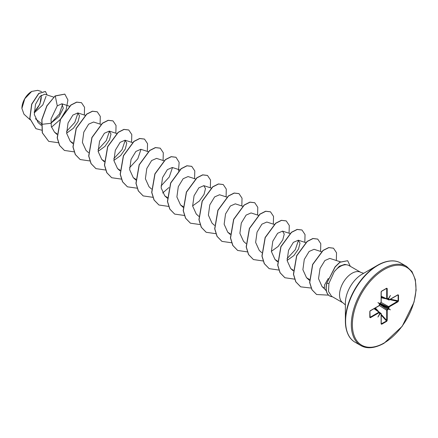 <?xml version="1.0" encoding="UTF-8"?>
<svg xmlns="http://www.w3.org/2000/svg" width="438" height="438" viewBox="0 0 438 438"><rect width="100%" height="100%" fill="white"/><g stroke="black" fill="none" stroke-linecap="round" stroke-linejoin="round"><path stroke-width="0.66" d="M31.574 91.509A13.682 7.9 120 0 0 21.9 108.263A13.682 7.9 120 0 0 21.9 108.383M41.533 91.569L37.717 90.343L31.706 91.433L24.774 98.753L21.9 108.427L23.975 114.209L29.965 119.634M392.853 260.917A45.492 26.264 120 0 0 377.545 265.28L383.825 262.362C390.548 260.145 396.193 260.375 400.77 263.057A45.711 26.39 120 0 0 377.917 265.319A45.711 26.39 120 0 0 348.057 305.598A45.711 26.39 120 0 0 355.065 342.226C348.883 338.667 345.653 331.588 345.379 320.994L345.379 303.041A23.499 13.567 120 0 1 361.996 274.259L377.545 265.28A45.492 26.264 120 0 0 345.379 320.994A45.492 26.264 120 0 0 349.256 336.433M328.308 278.437L324.553 284.935L324.328 288.647L326.365 290.947M347.23 264.902L344.717 264.388L339.357 266.233L334.232 271.708A17.657 10.194 -60 0 1 340.233 266.463A17.657 10.194 -60 0 1 347.23 264.902A17.657 10.194 -60 0 1 349.064 265.592L360.852 272.398A17.657 10.194 120 0 0 352.021 273.268A17.657 10.194 120 0 0 340.485 288.834A17.657 10.194 120 0 0 343.195 302.981L345.379 304.963M331.555 296.258L328.495 291.423L328.938 283.37L334.232 271.708M41.325 123.489L35.429 118.72M53.704 97.116L44.654 94.203L40.044 96.404L35.505 104.282L34.306 114.477L38.024 122.432L41.26 125.361M41.418 124.37L50.742 123.319L59.207 116.442L63.291 108.191L61.889 103.779L57.279 105.848L51.043 118.928L51.306 126.533L54.526 132.205L57.022 133.798M66.631 133.141L73.387 128.274L78.03 121.698L79.502 115.856L77.811 112.922L72.883 115.084L68.06 123.023L66.647 133.311L70.277 141.299L72.768 142.887M101.107 124.441L93.557 122.016L88.64 124.168L83.806 132.123L82.399 142.41L86.029 150.393M98.128 151.329L104.885 146.462L109.522 139.897L111 134.044L109.308 131.11L104.381 133.262L99.552 141.217L98.145 151.482L101.775 159.487L104.397 161.129M113.88 160.417L120.642 155.55L125.279 148.98L126.752 143.138L125.054 140.198L120.127 142.361L115.303 150.3L113.896 160.598L117.526 168.575L120.149 170.218M148.197 151.668L140.806 149.292L135.884 151.444L131.05 159.41L129.648 169.687L133.272 177.669L135.895 179.312M163.943 160.762L156.552 158.386L151.625 160.549L146.801 168.488L145.394 178.759L149.024 186.763L151.504 189.013M179.695 169.856L172.304 167.475L167.382 169.632L162.553 177.576L161.146 187.875L164.77 195.857L167.393 197.5M195.441 178.945L188.05 176.569L183.133 178.726L178.293 186.687L176.892 196.958L180.522 204.946L183.144 206.594M192.621 205.882L199.378 201.02L204.026 194.439L205.493 188.597L203.801 185.663L198.868 187.825L194.05 195.764L192.638 206.041L196.268 214.04L198.879 216.405M226.939 197.133L219.547 194.757L214.631 196.908L209.802 204.853L208.389 215.151L212.019 223.134L214.5 225.384M242.69 206.227L235.299 203.845L230.377 206.002L225.543 213.963L224.141 224.229L227.765 232.228L230.257 233.815M258.436 215.315L251.045 212.939L246.118 215.102L241.3 223.041L239.887 233.328L243.517 241.316L245.997 243.566M274.188 224.409L266.797 222.033L261.88 224.185L257.046 232.135L255.639 242.428L259.263 250.41L261.749 252.66M271.368 251.346L278.119 246.484L282.762 239.914L284.24 234.062L282.543 231.127L277.621 233.284L272.792 241.239L271.385 251.505L275.015 259.504L277.637 261.147M287.12 260.44L293.882 255.568L298.519 248.998L299.986 243.161L298.294 240.216L293.367 242.378L288.543 250.317L287.136 260.61L290.761 268.593L293.257 270.186M321.596 251.74L314.046 249.31L309.124 251.461L304.29 259.422L302.882 269.704L306.512 277.687L309.42 279.439M340.375 261.804L329.792 258.404L324.881 260.55L320.041 268.456L318.53 278.672L322.072 286.611L324.043 287.947M298.47 240.281L295.289 249.715L287.032 258.705M172.479 167.54L169.292 176.974L161.036 185.964M140.981 149.358L137.8 158.786L129.544 167.776M125.23 140.264L122.054 149.681L113.792 158.687M109.484 131.176L106.303 140.598L98.041 149.593M77.986 112.988L74.805 122.41L66.543 131.405M62.618 104.217L59.338 114.088L50.824 123.275M46.067 96.283L42.809 104.939L34.427 112.675M34.164 112.248L39.935 104.096L41.342 95.227M57.279 105.848L55.265 95.999L64.84 94.137L67.928 99.984L66.16 109.686M65.963 110.168L60.658 119.059M60.307 119.492L51.492 127.19M41.648 130.179L35.993 128.701L29.888 118.517L31.81 104.189L38.845 93.518L45.442 91.493L47.134 95.002M55.133 95.922L46.811 105.859L41.796 119.601L42.272 132.791L48.706 141.359L42.398 132.867L41.928 119.673L46.943 105.936L55.133 95.922L64.775 94.099M35.927 128.662L29.757 118.441L31.678 104.118L38.714 93.442L45.377 91.46M398.514 295.037L398.514 300.879L397.934 301.82L389.158 306.89L388.758 308.691L390.395 309.841L388.577 309.004L388.309 309.244L388.068 308.801L388.9 306.436L398.131 300.933L398.131 295.086L397.677 294.922L398.514 295.037L397.726 295.015M388.309 309.244L387.219 310.252L386.694 310.252L388.068 308.801L379.609 303.923M387.219 310.252L387.219 320.386L386.694 321.355L386.694 310.252L379.368 305.521M386.694 321.355L381.629 324.279L381.109 323.912L386.546 320.999L381.219 315.152M381.109 323.912L381.109 313.778L380.545 313.143L381.115 313.477L379.554 312.442M380.786 313.592L379.746 314.101L377.928 317.041L379.565 313.997L379.511 313.438L380.545 313.143M379.489 313.728L379.489 312.841L378.908 312.201L379.511 312.551L374.041 308.691M379.166 312.655L370.389 317.725L369.809 317.457L369.809 311.61L370.389 310.668L379.166 305.604L379.565 303.802L377.928 302.647L379.746 303.485L381.109 302.242L381.109 292.108L381.629 291.133L386.694 288.209L387.219 288.576L387.219 298.716L388.577 298.387L390.395 295.447L388.758 298.492L389.158 299.833L397.934 294.769M48.706 141.359L58.407 142.739M84.348 115.024L84.545 107.277L81.506 102.722L76.77 102.18L71.011 105.093L60.515 119.388L57.318 137.899L59.645 145.482L64.452 150.448L74.055 151.849M100.094 124.118L100.291 116.371L97.258 111.816L92.522 111.268L86.762 114.181L76.261 128.482L73.069 146.993L75.396 154.576L80.203 159.541L89.806 160.938M115.846 133.207L116.043 125.46L113.004 120.904L108.268 120.362L102.508 123.275L92.013 137.576L88.815 156.087L91.142 163.67L95.949 168.635L105.651 170.015M131.592 142.301L131.794 134.554L128.756 129.998L124.02 129.456L118.26 132.369L107.759 146.664L104.567 165.175L106.894 172.764L111.695 177.729L121.403 179.109M147.343 151.395L147.54 143.648L144.502 139.092L139.766 138.55L134.006 141.463L123.511 155.758L120.313 174.269L122.64 181.858L127.447 186.823L137.149 188.198M163.089 160.489L163.292 152.742L160.253 148.186L155.517 147.639L149.758 150.552L139.262 164.847L136.065 183.363L138.392 190.946L143.193 195.912L152.802 197.308M162.618 193.027L168.942 187.535M178.49 171.006L179.147 162.35L175.999 157.275L171.269 156.733L165.504 159.646L155.008 173.946L151.811 192.457L154.138 200.04L158.945 205.006L168.548 206.402M194.587 178.671L194.79 170.924L191.751 166.369L187.015 165.827L181.255 168.739L170.76 183.035L167.562 201.546L169.889 209.129L174.691 214.1L184.398 215.48M210.339 187.765L210.536 180.018L207.502 175.463L202.767 174.921L197.001 177.833L186.506 192.129L183.308 210.64L185.635 218.228L190.442 223.194L200.144 224.568M226.085 196.859L226.287 189.106L223.249 184.551L218.513 184.009L212.753 186.927L202.257 201.223L199.06 219.734L201.387 227.317L206.189 232.282L215.797 233.678M241.836 205.948L242.033 198.2L239 193.645L234.264 193.103L228.499 196.016L218.004 210.311L214.812 228.828L217.133 236.411L221.94 241.376L231.549 242.772M257.582 215.042L257.785 207.294L254.746 202.739L250.01 202.197L244.251 205.11L233.755 219.405L230.558 237.916L232.885 245.504L237.692 250.47L247.295 251.866M273.334 224.136L273.531 216.388L270.498 211.833L265.762 211.291L260.002 214.204L249.501 228.499L246.309 247.01L248.631 254.593L253.438 259.559L263.046 260.96M289.08 233.23L289.283 225.477L286.244 220.922L281.508 220.38L275.748 223.298L265.253 237.593L262.055 256.104L264.382 263.687L269.189 268.653L278.792 270.049M304.832 242.318L305.029 234.571L301.996 230.016L297.26 229.474L291.5 232.386L280.999 246.682L277.807 265.193L280.128 272.781L284.935 277.747L294.544 279.143M320.583 251.412L320.78 243.665L317.742 239.11L313.006 238.568L307.246 241.48L296.75 255.781L293.553 274.292L295.88 281.875L300.687 286.841L311.172 288.056M336.329 260.506L336.526 252.759L333.493 248.204L328.812 247.645L323.118 250.481L312.721 264.53L309.754 282.565L312.042 289.808L316.63 294.511L328.577 295.152M350.318 266.315L347.662 260.714L339.959 262.263L335.185 266.934L326.726 283.326L335.054 266.857L339.828 262.187L347.662 260.714M81.441 102.684L76.639 102.103L70.879 105.016L60.384 119.311L57.186 137.822L59.513 145.405L64.386 150.409M97.192 111.778L92.391 111.197L86.631 114.11L76.13 128.405L72.938 146.916L75.265 154.499L80.138 159.503M112.938 120.866L108.137 120.286L102.377 123.204L91.881 137.499L88.684 156.01L91.011 163.593L95.884 168.597M128.69 129.96L123.888 129.38L118.129 132.292L107.628 146.588L104.436 165.099L106.763 172.687L111.63 177.691M144.436 139.054L139.634 138.474L133.875 141.386L123.379 155.682L120.182 174.198L122.509 181.781L127.381 186.785M160.188 148.148L155.386 147.562L149.626 150.48L139.131 164.776L135.933 183.287L138.26 190.869L143.127 195.874M175.934 157.237L171.138 156.656L165.372 159.574L154.877 173.87L151.679 192.381L154.006 199.963L158.879 204.968M191.685 166.331L186.884 165.75L181.124 168.663L170.628 182.958L167.431 201.469L169.758 209.057L174.625 214.062M207.437 175.424L202.635 174.844L196.87 177.757L186.374 192.052L183.183 210.569L185.504 218.151L190.377 223.156M223.183 184.518L218.381 183.938L212.622 186.851L202.126 201.146L198.929 219.657L201.256 227.24L206.128 232.244M238.934 193.607L234.133 193.027L228.368 195.939L217.872 210.24L214.68 228.751L217.002 236.334L221.874 241.338M254.681 202.701L249.879 202.121L244.119 205.033L233.624 219.334L230.426 237.845L232.753 245.428L237.626 250.432M270.432 211.795L265.631 211.215L259.871 214.127L249.37 228.422L246.178 246.933L248.499 254.516L253.372 259.52M286.178 220.889L281.377 220.309L275.617 223.221L265.121 237.516L261.924 256.027L264.251 263.61L269.124 268.614M301.93 229.977L297.128 229.397L291.369 232.31L280.868 246.605L277.676 265.121L279.997 272.704L284.87 277.708M317.676 239.071L312.874 238.491L307.115 241.404L296.619 255.704L293.422 274.215L295.749 281.798L300.621 286.802M333.428 248.165L328.681 247.574L322.987 250.405L312.59 264.453L309.622 282.488L311.911 289.732L316.565 294.473M332.42 296.761A16.94 9.778 -60 0 1 329.726 295.978A16.94 9.778 -60 0 1 326.858 283.402L328.938 283.37M329.661 295.94A16.94 9.778 -60 0 1 329.595 295.902A16.94 9.778 -60 0 1 326.726 283.326M34.164 111.942A13.682 7.9 120 0 0 41.123 95.402M387.225 299.159L388.9 299.992L388.331 299.663L388.309 298.459M381.219 296.258L387.296 299.066L386.694 298.716L386.694 288.209M387.219 288.576L386.546 288.396L381.602 291.248M381.629 291.133L381.115 291.807M370.132 310.827L369.809 311.61M369.896 311.527L370.132 317.271L378.908 312.201M369.918 317.336L370.389 317.725M381.115 323.611L381.482 323.923L381.115 323.611M398.514 300.879L390.406 299.242M397.934 301.82L397.677 301.366L389.738 299.625M388.331 299.663L388.834 299.647M389.158 306.89L381.137 302.455M388.117 298.694L388.834 298.76M388.834 307.449L380.173 303.282M388.577 298.387L388.375 298.623L388.758 298.492M388.834 308.336L379.872 303.463M388.758 308.691L388.375 308.675L388.577 309.004M386.694 298.716L387.219 298.716M387.542 309.688L379.598 304.273M387.219 320.386L386.694 320.386L381.219 314.38M381.148 291.828L381.109 292.108M381.629 324.279L381.219 323.605M381.115 301.941L381.109 302.242M381.109 313.778L381.115 313.477M379.669 303.649L377.928 302.647M379.538 303.884L379.489 304.158M380.02 314.03L379.598 313.449M379.511 304.749L379.489 305.045M379.746 314.101L379.669 313.701L379.565 313.997M379.489 312.841L379.511 312.551M379.653 303.78L379.089 305.773L370.313 310.838L369.918 311.456L369.809 317.457M390.395 309.841L388.375 308.675M383.633 268.62A45.711 26.39 120 0 0 353.773 308.899A45.711 26.39 120 0 0 360.781 345.522C366.945 349.097 374.693 348.358 384.006 343.299L402.194 326.305L414.025 302.187L416.1 290.142L415.334 279.608L411.961 271.522L406.486 266.353A45.711 26.39 120 0 0 383.633 268.62M384.164 269.534A44.961 25.957 120 0 0 352.371 324.602A44.961 25.957 120 0 0 384.164 342.954A44.961 25.957 120 0 0 415.952 287.892A44.961 25.957 120 0 0 384.164 269.534M386.694 288.582L386.267 288.582M369.918 316.898L370.132 317.271M376.362 309.83L374.879 308.204M375.344 307.936L378.377 311.265M385.615 298.721L381.219 297.758M381.219 297.227L383.37 297.698M355.065 342.226L360.781 345.522M377.545 265.28L361.996 274.259M363.66 273.296L360.852 272.398M331.55 296.263L343.195 302.981M61.895 103.773L69.609 106.259M54.526 132.205L57.011 134.455M77.811 112.922L85.361 115.347M70.277 141.299L72.757 143.549M86.023 150.393L88.509 152.643M109.308 131.104L116.7 133.486M101.775 159.487L104.255 161.731M125.054 140.198L132.446 142.574M117.521 168.575L120.007 170.825M133.272 177.669L135.884 180.034M164.77 195.857L167.382 198.222M180.522 204.946L183.133 207.316M203.801 185.663L211.193 188.039M227.765 232.228L230.251 234.472M282.548 231.127L289.94 233.503M275.015 259.504L277.495 261.754M298.294 240.216L305.686 242.597M290.761 268.598L293.246 270.843M306.512 277.687L309.442 280.347M322.072 286.611L324.383 288.708M400.77 263.057L406.486 266.353M381.219 296.559L386.907 299.121L388.243 298.601M381.219 296.718L389.081 300.003L397.956 294.9M374.435 308.462L381.219 313.624L381.235 323.857M374.304 308.538L379.363 312.185L379.587 313.603M379.773 303.572L381.219 302.089L381.219 291.954L381.553 291.303L386.644 288.368"/></g></svg>
